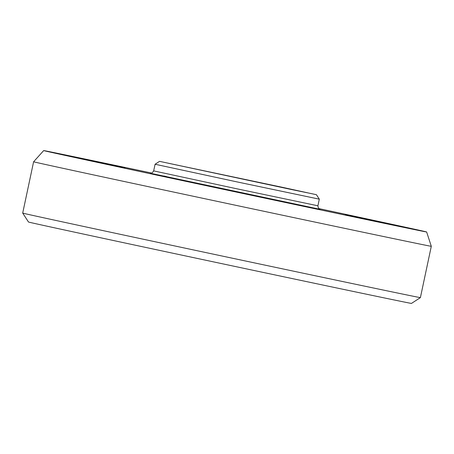 <?xml version="1.0" encoding="UTF-8"?>
<svg xmlns="http://www.w3.org/2000/svg" width="454" height="454" viewBox="0 0 454 454"><rect width="100%" height="100%" fill="white"/><g stroke="black" fill="none" stroke-linecap="round" stroke-linejoin="round"><path stroke-width="0.68" d="M268.859 198.75L214.532 187.275L268.859 198.75M124.981 167.957L66.352 155.433L124.981 167.957M345.352 214.606L403.975 227.131L345.352 214.606M159.547 161.352L155.086 164.252L237.153 181.929L319.315 199.164L316.415 194.698L159.547 161.352L316.415 194.698M22.7 213.091L28.5 222.017A195.759 0.528 12 0 0 219.872 263.235A195.759 0.528 12 0 0 411.46 303.42L420.393 297.62A203.29 0.545 -168 0 1 221.433 255.886A203.29 0.545 -168 0 1 22.7 213.091A203.29 0.545 -168 0 1 22.7 213.085L33.607 161.772A203.29 0.545 12 0 0 232.34 204.572A203.29 0.545 12 0 0 431.3 246.301L420.393 297.62M151.784 173.076A195.759 0.528 12 0 0 43.686 150.58A195.759 0.528 12 0 0 235.059 191.798A195.759 0.528 12 0 0 426.647 231.983A195.759 0.528 12 0 0 357.565 216.881A195.759 0.528 12 0 0 318.742 208.562M155.086 164.252L153.673 170.88L235.745 188.558L317.908 205.787L319.315 199.164M282.643 187.366L168.406 163.253L291.718 189.573L307.562 192.797L282.643 187.366M166.283 176.498L163.905 176.004M150.416 173.246L319.922 209.277M43.686 150.58L33.607 161.772M426.647 231.983L431.3 246.301M153.673 170.88C151.148 174.796 150.081 172.764 150.37 173.241L150.376 173.241M317.908 205.787C318.623 210.389 320.428 208.971 319.968 209.288M168.445 163.264L291.286 189.483M293.068 189.857L307.511 192.825"/></g></svg>
